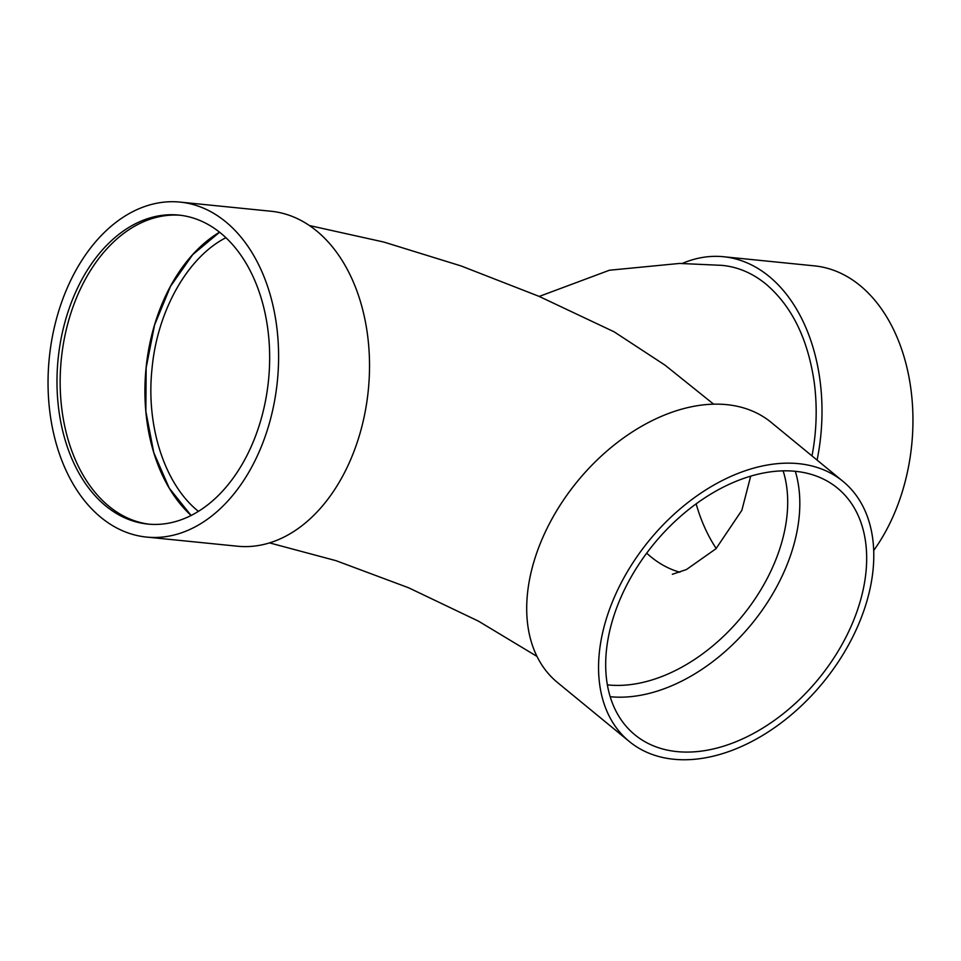<?xml version="1.0" encoding="UTF-8"?>
<svg xmlns="http://www.w3.org/2000/svg" width="961" height="961" viewBox="0 0 961 961"><rect width="100%" height="100%" fill="white"/><g stroke="black" fill="none" stroke-linecap="round" stroke-linejoin="round"><path stroke-width="1.44" d="M198.338 511.288C164.775 484.452 145.904 426.564 151.982 368.976C157.172 311.112 187.515 257.224 225.955 237.691M219.564 232.166A159.622 108.701 95.7 0 0 146.084 367.847A159.622 108.701 95.7 0 0 191.083 515.444L169.244 488.152L153.772 452.595L145.856 411.428L146.144 367.799L154.565 325.046L170.481 286.39L192.705 254.641L219.613 232.202M646.669 553.164C656.868 562.521 667.931 568.876 679.883 572.215M149.375 524.213A155.262 105.734 95.7 0 1 108.905 506.231A155.262 105.734 95.7 0 1 66.657 328.061A155.262 105.734 95.7 0 1 180.44 215.276M105.734 505.918A155.262 105.734 95.7 0 1 63.762 326.62A155.262 105.734 95.7 0 1 178.854 215.096A155.262 105.734 95.7 0 1 268.527 380.16A155.262 105.734 95.7 0 1 147.79 524.069A155.262 105.734 95.7 0 1 105.734 505.918M100.893 517.378A168.319 114.635 95.7 0 1 55.39 323.004A168.319 114.635 95.7 0 1 180.163 202.11A168.319 114.635 95.7 0 1 277.381 381.049A168.319 114.635 95.7 0 1 146.48 537.067A168.319 114.635 95.7 0 1 100.893 517.378M180.163 202.11L271.086 211.252A168.319 114.635 95.7 0 1 368.303 390.19A168.319 114.635 95.7 0 1 237.403 546.208L146.48 537.067M713.627 404.161L665.06 365.18L614.127 331.821L538.893 296.288L461.112 265.957L383.811 242.052L309.526 225.571M811.997 455.91C816.622 431.669 817.403 407.428 814.351 383.187C808.141 339.389 792.02 306.355 765.977 284.096C752.415 273.056 737.688 266.81 721.795 265.356L679.559 263.434L609.43 270.233L539.217 296.432M682.286 263.446A168.319 114.635 95.7 0 1 723.573 256.731A168.319 114.635 95.7 0 1 817.09 460.091M723.573 256.731L814.496 265.873A168.319 114.635 95.7 0 1 908.241 373.421A168.319 114.635 95.7 0 1 873.705 550.497M716.209 548.503A159.622 108.701 95.7 0 1 696.136 503.84M843.001 481.377L771.142 422.36A168.319 112.257 129.4 0 0 541.68 540.106A168.319 112.257 129.4 0 0 557.488 682.514L629.347 741.532A168.319 112.257 129.4 0 0 822.928 682.694A168.319 112.257 129.4 0 0 843.001 481.377A168.319 112.257 129.4 0 0 613.538 599.123A168.319 112.257 129.4 0 0 629.347 741.532M610.187 696.713A159.622 106.455 129.4 0 0 751.598 624.109A159.622 106.455 129.4 0 0 795.312 471.286M619.881 599.76A159.622 106.455 129.4 0 0 634.873 734.805A159.622 106.455 129.4 0 0 818.448 679.007A159.622 106.455 129.4 0 0 837.475 488.104A159.622 106.455 129.4 0 0 619.881 599.76M783.131 470.842A150.913 100.641 -50.6 0 1 742.517 615.797A150.913 100.641 -50.6 0 1 608.337 684.953A150.913 100.641 -50.6 0 1 607.376 684.845M536.995 656.411L478.47 621.154L408.677 587.808L336.038 560.683L269.5 542.881M672.364 574.294L686.43 569.549L715.957 548.755L741.844 510.327L750.697 476.139"/></g></svg>
